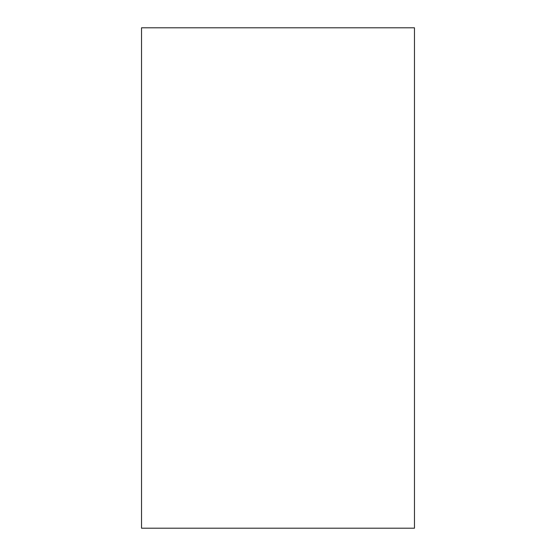 <?xml version="1.0" encoding="UTF-8"?>
<svg xmlns="http://www.w3.org/2000/svg" width="556" height="556" viewBox="0 0 556 556"><rect width="100%" height="100%" fill="white"/><g stroke="black" fill="none" stroke-linecap="round" stroke-linejoin="round"><path stroke-width="0.83" d="M414.47 528.2L414.47 27.8L141.53 27.8L141.53 528.2L414.47 528.2"/></g></svg>
